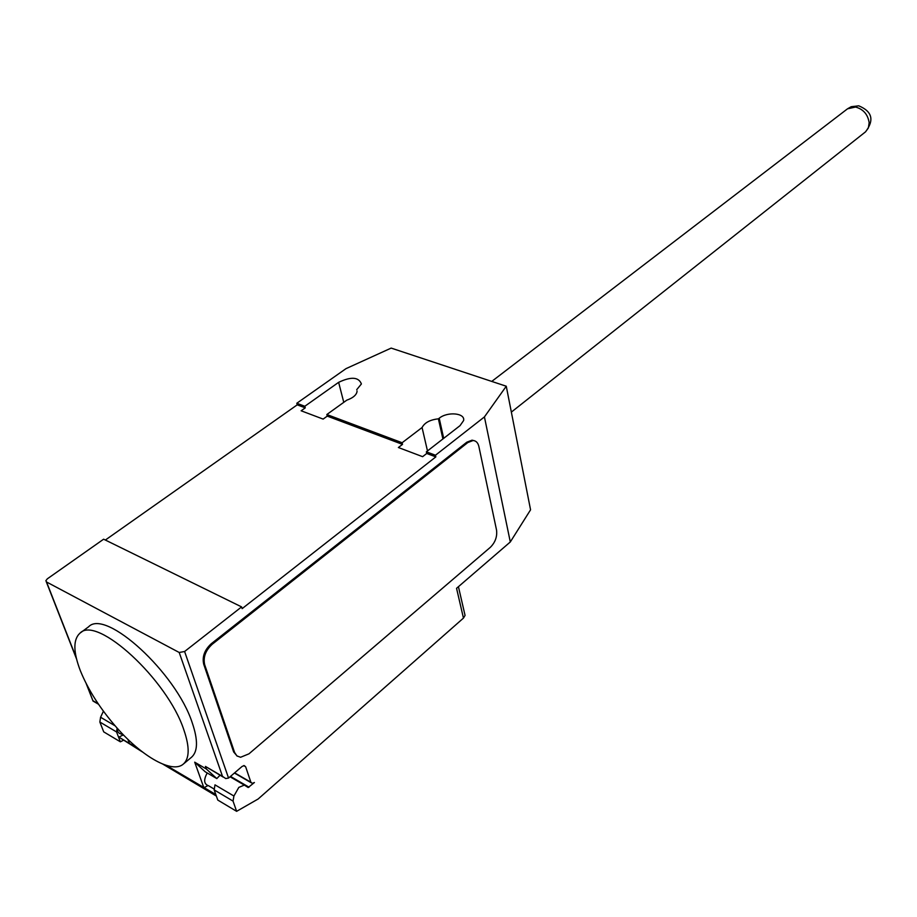 <?xml version="1.0" encoding="UTF-8"?>
<svg xmlns="http://www.w3.org/2000/svg" width="917" height="917" viewBox="0 0 917 917"><rect width="100%" height="100%" fill="white"/><g stroke="black" fill="none" stroke-linecap="round" stroke-linejoin="round"><path stroke-width="1.38" d="M183.847 729.84C167.479 679.68 96.744 614.883 79.985 633.154C73.062 639.436 73.177 651.964 80.352 670.717C88.181 689.962 100.4 709.047 116.998 727.96C142.548 757.006 172.407 773.868 183.354 764.067C189.578 758.439 189.75 747.023 183.847 729.84M80.444 632.822L88.605 626.792C105.558 608.395 176.167 672.814 192.283 722.928C198.106 740.099 197.866 751.527 191.573 757.201L183.354 764.067M214.291 789.136L208.721 785.835C203.895 784.207 203.391 779.92 207.231 772.974M510.299 541.97L484.428 416.914L506.264 386.229L530.565 509.818L510.299 541.97L456.551 588.301L463.452 618.104L258.135 799.005L236.62 811.327L233.056 801.114L233.915 796.025L238.81 787.405L244.335 785.09L248.186 787.543L254.399 782.51L252.313 783.393L250.891 782.247L245.641 766.75L244.186 765.58L242.077 766.452L228.562 778.063L184.604 651.506L179.205 652.48L46.549 581.986L45.861 580.713L47.317 578.833L103.632 539.196L241.607 606.905L184.604 651.506M463.452 618.104L465.057 615.399L464.644 613.611M127.864 739.308L129.446 743.423L118.866 737.119L123.061 735.01M116.539 731.938L99.85 722.023L103.713 731.869L120.368 741.819L116.539 731.938L117.135 728.109M123.027 740.477L120.368 741.819M103.426 711.191L100.583 717.254L99.85 722.023M117.181 728.167C117.17 731.617 118.568 733.566 121.388 734.024L124.254 735.721M220.034 775.232L216.813 778.59L205.167 771.759L194.702 762.176L206.371 769.008L205.454 766.417L223.14 777.054M216.504 796.472L215.506 794.707L203.895 787.783L207.746 785.663M118.866 737.119L142.616 752.078M215.804 794.523L166.264 765.374M236.62 811.327L217.776 800.06L214.165 789.892L215.002 784.86L233.915 796.025M233.056 801.114L214.165 789.892M203.895 787.783L194.702 762.176M216.813 778.59L206.371 769.008M179.205 652.48L222.522 776.39L225.72 778.556L228.562 778.063M93.076 701.15L86.897 684.953M237.239 756.158L233.652 751.951L203.7 664.195C202.038 656.721 204.56 649.901 211.254 643.734L466.822 442.189L472.06 440.171L474.215 440.687M203.7 664.195L204.674 664.71L234.614 752.502L233.652 751.951M466.822 442.189L467.808 442.556L473.046 440.527C476.038 440.745 477.986 442.728 478.869 446.464L496.544 530.095C497.335 536.651 495.272 542.383 490.343 547.323L248.965 753.831L240.586 757.27L236.918 755.917L234.614 752.502M204.674 664.71C203.024 657.237 205.546 650.417 212.24 644.238L211.254 643.734M467.808 442.556L212.24 644.238M484.428 416.914L435.46 455.233L435.839 456.884L426.737 453.468L422.622 456.677L398.391 447.519L402.517 444.378L402.127 442.739L422.072 427.528L427.482 450.946M402.517 444.378L327.266 416.123L323.139 419.092L301.131 410.782L305.258 407.859L297.234 404.844L296.799 403.262L345.996 368.645L391.169 348.093L506.264 386.229M105.352 540.044L297.234 404.844M435.839 456.884L242.157 608.624L241.607 606.905M422.072 427.528C424.651 422.634 430.084 419.745 438.395 418.84L439.209 418.221C447.507 411.355 465.423 413.017 463.601 420.559L460.036 425.648L426.359 451.817L426.737 453.468M442.9 438.956L438.395 418.84M357.045 390.94L357 391.868C356.117 395.307 352.736 398.058 346.832 400.133L326.842 414.518L327.266 416.123M305.258 407.859L304.822 406.265L338.637 382.332C351.096 376.44 358.696 376.979 361.401 383.948L356.724 389.668M326.842 414.518L402.127 442.739M426.359 451.817L435.46 455.233M296.799 403.262L304.822 406.265M869.156 122.729L868.376 127.944L865.533 131.842C874.474 120.081 872.205 111.404 858.725 105.81L851.205 106.716L847.503 108.825L855.572 107.037C863.356 109.226 867.895 114.453 869.156 122.729M115.164 725.874L100.583 717.254M245.641 766.75L243.67 765.615M250.891 782.247L234.637 772.848M249.034 787.187L230.488 776.401M138.57 748.88L118.878 737.142M222.522 776.39L205.454 766.417M76.249 657.764L46.549 581.986M98.199 703.775L93.121 700.806M443.702 438.337L439.209 418.221M343.772 402.334L338.637 382.332M511.354 412.111L865.533 131.842M491.753 381.415L847.503 108.825M251.098 782.694L234.408 773.031M216.057 795.864L162.894 764.159M244.335 785.09L230.052 776.779M93.156 701.115L98.52 704.245M46.308 581.837L76.524 658.91M86.187 683.578L93.007 700.955M458.431 586.685L465.057 615.399M473.046 440.527L472.06 440.171"/></g></svg>
